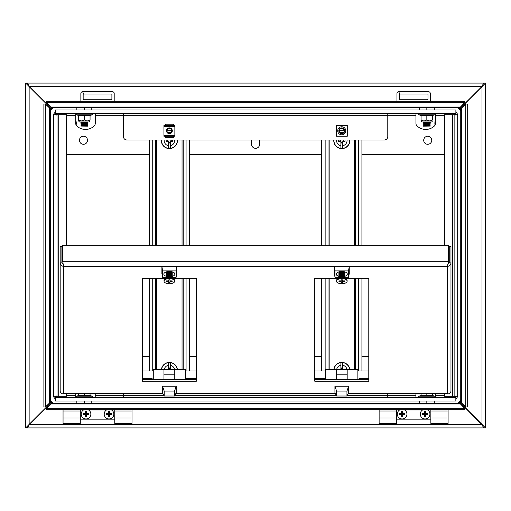 <?xml version="1.0" encoding="UTF-8"?>
<svg xmlns="http://www.w3.org/2000/svg" width="511" height="511" viewBox="0 0 511 511"><rect width="100%" height="100%" fill="white"/><g stroke="black" fill="none" stroke-linecap="round" stroke-linejoin="round"><path stroke-width="0.77" d="M339.298 271.756A2.874 1.367 180 0 0 338.902 272.452L338.902 272.606A2.874 1.367 180 0 0 338.978 272.925M344.254 271.756A2.874 1.367 180 0 1 344.65 272.452L344.65 272.606A2.874 1.367 180 0 0 343.884 271.68M344.574 272.925A2.874 1.367 180 0 0 344.65 272.606M343.424 272.114A2.363 1.124 180 0 0 343.271 272.05A2.363 1.124 180 0 0 341.776 271.795A2.363 1.124 180 0 0 340.281 272.05A2.363 1.124 180 0 0 340.128 272.114M344.574 273.711A2.874 1.367 180 0 0 344.65 273.398L344.65 273.238A2.874 1.367 180 0 0 343.596 272.178A2.874 1.367 180 0 0 341.776 271.871A2.874 1.367 180 0 0 339.956 272.178A2.874 1.367 180 0 0 338.902 273.238L338.902 273.398A2.874 1.367 180 0 0 338.978 273.711M339.668 271.68A2.874 1.367 180 0 0 338.902 272.606M343.424 272.906A2.363 1.124 180 0 0 343.271 272.842A2.363 1.124 180 0 0 341.776 272.587A2.363 1.124 180 0 0 340.281 272.842A2.363 1.124 180 0 0 340.128 272.906M344.574 274.496A2.874 1.367 180 0 0 344.65 274.183L344.65 274.024A2.874 1.367 180 0 0 343.596 272.963A2.874 1.367 180 0 0 341.776 272.657A2.874 1.367 180 0 0 339.956 272.963A2.874 1.367 180 0 0 338.902 274.024L338.902 274.183A2.874 1.367 180 0 0 338.978 274.496M344.65 273.398A2.874 1.367 180 0 0 341.776 272.024A2.874 1.367 180 0 0 338.902 273.398M343.424 273.692A2.363 1.124 180 0 0 343.271 273.628A2.363 1.124 180 0 0 341.776 273.372A2.363 1.124 180 0 0 340.281 273.628A2.363 1.124 180 0 0 340.128 273.692M344.574 275.288A2.874 1.367 180 0 0 344.65 274.969L344.65 274.816A2.874 1.367 180 0 0 343.596 273.755A2.874 1.367 180 0 0 341.776 273.442A2.874 1.367 180 0 0 339.956 273.755A2.874 1.367 180 0 0 338.902 274.816L338.902 274.969A2.874 1.367 180 0 0 338.978 275.288M344.65 274.183A2.874 1.367 180 0 0 341.776 272.817A2.874 1.367 180 0 0 338.902 274.183M343.424 274.477A2.363 1.124 180 0 0 343.271 274.413A2.363 1.124 180 0 0 341.776 274.158A2.363 1.124 180 0 0 340.281 274.413A2.363 1.124 180 0 0 340.128 274.477M344.574 276.074A2.874 1.367 180 0 0 344.65 275.761L344.65 275.601A2.874 1.367 180 0 0 343.596 274.541A2.874 1.367 180 0 0 341.776 274.235A2.874 1.367 180 0 0 339.956 274.541A2.874 1.367 180 0 0 338.902 275.601L338.902 275.761A2.874 1.367 180 0 0 338.978 276.074M344.65 274.969A2.874 1.367 180 0 0 341.776 273.602A2.874 1.367 180 0 0 338.902 274.969M343.424 275.263A2.363 1.124 180 0 0 343.271 275.205A2.363 1.124 180 0 0 341.776 274.95A2.363 1.124 180 0 0 340.281 275.205A2.363 1.124 180 0 0 340.128 275.263M344.574 276.86A2.874 1.367 180 0 0 344.65 276.547L344.65 276.387A2.874 1.367 180 0 0 343.596 275.327A2.874 1.367 180 0 0 341.776 275.02A2.874 1.367 180 0 0 339.956 275.327A2.874 1.367 180 0 0 338.902 276.387L338.902 276.547A2.874 1.367 180 0 0 338.978 276.86M344.65 275.761A2.874 1.367 180 0 0 341.776 274.388A2.874 1.367 180 0 0 338.902 275.761M343.424 276.055A2.363 1.124 180 0 0 343.271 275.991A2.363 1.124 180 0 0 341.776 275.736A2.363 1.124 180 0 0 340.281 275.991A2.363 1.124 180 0 0 340.128 276.055M344.574 277.645A2.874 1.367 180 0 0 344.65 277.332L344.65 277.173A2.874 1.367 180 0 0 343.596 276.119A2.874 1.367 180 0 0 341.776 275.806A2.874 1.367 180 0 0 339.956 276.119A2.874 1.367 180 0 0 338.902 277.173L338.902 277.332A2.874 1.367 180 0 0 338.978 277.645M344.65 276.547A2.874 1.367 180 0 0 341.776 275.18A2.874 1.367 180 0 0 338.902 276.547M343.418 276.841A2.363 1.124 180 0 0 343.271 276.777A2.363 1.124 180 0 0 341.776 276.521A2.363 1.124 180 0 0 340.281 276.777A2.363 1.124 180 0 0 340.134 276.841M344.65 277.332A2.874 1.367 180 0 0 341.776 275.966A2.874 1.367 180 0 0 338.902 277.332M344.65 277.965A2.874 1.367 180 0 0 344.65 277.933A2.874 1.367 180 0 0 341.776 276.592A2.874 1.367 180 0 0 338.902 277.933A2.874 1.367 180 0 0 338.902 277.965M346.266 279.249A5.346 2.549 180 0 0 337.286 279.249L338.991 277.99A3.309 1.578 180 0 1 344.561 277.99L346.266 279.249A5.346 2.549 180 0 1 347.122 280.628L347.122 281.184A5.346 2.549 180 0 0 341.776 278.642A5.346 2.549 180 0 0 336.43 281.184A5.346 2.549 180 0 0 341.776 283.733A5.346 2.549 180 0 0 347.122 281.184M337.286 279.249A5.346 2.549 180 0 0 336.43 280.628L336.43 281.184M338.959 280.903L340.703 280.903A1.226 0.581 180 0 1 341.182 280.673L341.182 279.843L342.37 279.843L342.37 280.673A1.226 0.581 180 0 1 342.849 280.903L344.593 280.903L344.593 281.465L342.849 281.465A1.226 0.581 180 0 1 342.37 281.695L342.37 282.526L341.182 282.526L341.182 281.695A1.226 0.581 180 0 1 340.703 281.465L338.959 281.465L338.959 280.903M341.182 280.673L341.182 281.695M342.37 281.695L342.37 280.673M342.792 280.858L342.849 281.465M344.593 281.465L344.273 280.903M340.703 281.465L340.76 280.858M338.959 281.465L339.278 280.903M338.902 276.362A5.525 2.632 0 0 1 336.251 274.113A5.525 2.632 0 0 1 336.525 273.289A5.525 2.632 0 0 1 341.776 271.475A5.525 2.632 0 0 1 347.026 273.289A5.525 2.632 0 0 1 347.301 274.113A5.525 2.632 0 0 1 344.65 276.362M344.65 277.326L348.521 277.326L349.249 273.628L349.249 266.512L334.303 266.512L334.303 273.628L335.031 277.326L338.902 277.326M348.521 277.326L348.521 270.9L335.031 270.9L335.031 277.326M335.031 270.9L334.303 266.512M348.521 270.9L349.249 266.512M170.323 369.287A1.469 1.469 0 0 0 168.483 369.287M177.362 369.287A8.048 8.048 0 0 0 161.438 369.287M177.183 369.287A7.863 7.863 0 0 0 161.623 369.287M164.286 369.287A5.238 5.238 0 0 1 168.483 365.282L168.483 363.027A7.467 7.467 0 0 1 170.323 363.027L170.323 365.282A5.238 5.238 0 0 1 174.513 369.287M168.202 369.287A1.661 1.661 0 0 1 168.483 369.057L168.483 365.282M168.585 369.217L168.585 367.965L170.214 367.965L170.214 369.217M170.214 368.572L168.585 368.572M170.214 369.114A1.559 1.559 0 0 1 170.323 369.185L170.323 365.282M336.602 396.012L334.929 392.767L334.929 386.246L348.623 386.246L348.623 392.767L346.95 396.012L336.602 396.012L336.602 391.081L346.95 391.081L346.95 396.012M334.929 386.246L336.602 391.081M348.623 386.246L346.95 391.081M164.197 396.012L162.524 392.767L162.524 386.246L176.212 386.246L176.212 392.767L174.538 396.012L164.197 396.012L164.197 391.081L174.538 391.081L174.538 396.012M162.524 386.246L164.197 391.081M176.212 386.246L174.538 391.081M166.886 271.756A2.874 1.367 180 0 0 166.497 272.452L166.497 272.606A2.874 1.367 180 0 0 166.573 272.925M171.849 271.756A2.874 1.367 180 0 1 172.239 272.452L172.239 272.606A2.874 1.367 180 0 0 171.472 271.68M172.162 272.925A2.874 1.367 180 0 0 172.239 272.606M171.013 272.114A2.363 1.124 180 0 0 170.866 272.05A2.363 1.124 180 0 0 169.371 271.795A2.363 1.124 180 0 0 167.87 272.05A2.363 1.124 180 0 0 167.723 272.114M172.162 273.711A2.874 1.367 180 0 0 172.239 273.398L172.239 273.238A2.874 1.367 180 0 0 171.191 272.178A2.874 1.367 180 0 0 169.371 271.871A2.874 1.367 180 0 0 167.551 272.178A2.874 1.367 180 0 0 166.497 273.238L166.497 273.398A2.874 1.367 180 0 0 166.573 273.711M167.263 271.68A2.874 1.367 180 0 0 166.497 272.606M171.013 272.906A2.363 1.124 180 0 0 170.866 272.842A2.363 1.124 180 0 0 169.371 272.587A2.363 1.124 180 0 0 167.87 272.842A2.363 1.124 180 0 0 167.723 272.906M172.162 274.496A2.874 1.367 180 0 0 172.239 274.183L172.239 274.024A2.874 1.367 180 0 0 171.191 272.963A2.874 1.367 180 0 0 169.371 272.657A2.874 1.367 180 0 0 167.551 272.963A2.874 1.367 180 0 0 166.497 274.024L166.497 274.183A2.874 1.367 180 0 0 166.573 274.496M172.239 273.398A2.874 1.367 180 0 0 169.371 272.024A2.874 1.367 180 0 0 166.497 273.398M171.013 273.692A2.363 1.124 180 0 0 170.866 273.628A2.363 1.124 180 0 0 169.371 273.372A2.363 1.124 180 0 0 167.87 273.628A2.363 1.124 180 0 0 167.723 273.692M172.162 275.288A2.874 1.367 180 0 0 172.239 274.969L172.239 274.816A2.874 1.367 180 0 0 171.191 273.755A2.874 1.367 180 0 0 169.371 273.442A2.874 1.367 180 0 0 167.551 273.755A2.874 1.367 180 0 0 166.497 274.816L166.497 274.969A2.874 1.367 180 0 0 166.573 275.288M172.239 274.183A2.874 1.367 180 0 0 169.371 272.817A2.874 1.367 180 0 0 166.497 274.183M171.013 274.477A2.363 1.124 180 0 0 170.866 274.413A2.363 1.124 180 0 0 169.371 274.158A2.363 1.124 180 0 0 167.87 274.413A2.363 1.124 180 0 0 167.723 274.477M172.162 276.074A2.874 1.367 180 0 0 172.239 275.761L172.239 275.601A2.874 1.367 180 0 0 171.191 274.541A2.874 1.367 180 0 0 169.371 274.235A2.874 1.367 180 0 0 167.551 274.541A2.874 1.367 180 0 0 166.497 275.601L166.497 275.761A2.874 1.367 180 0 0 166.573 276.074M172.239 274.969A2.874 1.367 180 0 0 169.371 273.602A2.874 1.367 180 0 0 166.497 274.969M171.013 275.263A2.363 1.124 180 0 0 170.866 275.205A2.363 1.124 180 0 0 169.371 274.95A2.363 1.124 180 0 0 167.87 275.205A2.363 1.124 180 0 0 167.723 275.263M172.162 276.86A2.874 1.367 180 0 0 172.239 276.547L172.239 276.387A2.874 1.367 180 0 0 171.191 275.327A2.874 1.367 180 0 0 169.371 275.02A2.874 1.367 180 0 0 167.551 275.327A2.874 1.367 180 0 0 166.497 276.387L166.497 276.547A2.874 1.367 180 0 0 166.573 276.86M172.239 275.761A2.874 1.367 180 0 0 169.371 274.388A2.874 1.367 180 0 0 166.497 275.761M171.013 276.055A2.363 1.124 180 0 0 170.866 275.991A2.363 1.124 180 0 0 169.371 275.736A2.363 1.124 180 0 0 167.87 275.991A2.363 1.124 180 0 0 167.723 276.055M172.162 277.645A2.874 1.367 180 0 0 172.239 277.332L172.239 277.173A2.874 1.367 180 0 0 171.191 276.119A2.874 1.367 180 0 0 169.371 275.806A2.874 1.367 180 0 0 167.551 276.119A2.874 1.367 180 0 0 166.497 277.173L166.497 277.332A2.874 1.367 180 0 0 166.573 277.645M172.239 276.547A2.874 1.367 180 0 0 169.371 275.18A2.874 1.367 180 0 0 166.497 276.547M171.006 276.841A2.363 1.124 180 0 0 170.866 276.777A2.363 1.124 180 0 0 169.371 276.521A2.363 1.124 180 0 0 167.87 276.777A2.363 1.124 180 0 0 167.729 276.841M172.239 277.332A2.874 1.367 180 0 0 169.371 275.966A2.874 1.367 180 0 0 166.497 277.332M172.245 277.965A2.874 1.367 180 0 0 172.239 277.933A2.874 1.367 180 0 0 169.371 276.592A2.874 1.367 180 0 0 166.497 277.933A2.874 1.367 180 0 0 166.49 277.965M173.861 279.249A5.346 2.549 180 0 0 164.874 279.249L166.586 277.99A3.309 1.578 180 0 1 172.15 277.99L173.861 279.249A5.346 2.549 180 0 1 174.711 280.628L174.711 281.184A5.346 2.549 180 0 0 169.371 278.642A5.346 2.549 180 0 0 164.025 281.184A5.346 2.549 180 0 0 169.371 283.733A5.346 2.549 180 0 0 174.711 281.184M164.874 279.249A5.346 2.549 180 0 0 164.025 280.628L164.025 281.184M166.554 280.903L168.298 280.903A1.226 0.581 180 0 1 168.777 280.673L168.777 279.843L169.959 279.843L169.959 280.673A1.226 0.581 180 0 1 170.438 280.903L172.181 280.903L172.181 281.465L170.438 281.465A1.226 0.581 180 0 1 169.959 281.695L169.959 282.526L168.777 282.526L168.777 281.695A1.226 0.581 180 0 1 168.298 281.465L166.554 281.465L166.554 280.903M168.777 280.673L168.777 281.695M169.959 281.695L169.959 280.673M170.38 280.858L170.438 281.465M172.181 281.465L171.862 280.903M168.298 281.465L168.355 280.858M166.554 281.465L166.873 280.903M166.497 276.362A5.525 2.632 0 0 1 163.839 274.113A5.525 2.632 0 0 1 164.12 273.289A5.525 2.632 0 0 1 169.371 271.475A5.525 2.632 0 0 1 174.621 273.289A5.525 2.632 0 0 1 174.896 274.113A5.525 2.632 0 0 1 172.239 276.362M172.239 277.326L176.11 277.326L176.838 273.628L176.838 266.512L161.898 266.512L161.898 273.628L162.626 277.326L166.497 277.326M176.11 277.326L176.11 270.9L162.626 270.9L162.626 277.326M162.626 270.9L161.898 266.512M176.11 270.9L176.838 266.512M340.454 139.988A1.469 1.469 0 0 0 343.034 141.375A1.469 1.469 0 0 0 343.162 139.988M341.808 148.605A8.048 8.048 0 0 1 333.785 139.988A8.048 8.048 0 0 0 341.808 148.605A8.048 8.048 0 0 0 349.837 139.988M343.283 132.649A8.048 8.048 0 0 0 340.23 132.675A8.048 8.048 0 0 1 341.808 132.515M333.964 139.988A7.863 7.863 0 0 0 341.808 148.426A7.863 7.863 0 0 0 349.652 139.988M343.079 132.803A7.863 7.863 0 0 0 340.435 132.815M347.02 139.988A5.238 5.238 0 0 1 342.728 145.718L342.728 147.973A7.467 7.467 0 0 1 340.888 147.973L340.888 145.718A5.238 5.238 0 0 1 336.602 139.988M342.402 133.116A7.467 7.467 0 0 0 341.118 133.122M340.888 145.718L340.888 141.943A1.661 1.661 0 0 1 340.364 141.375L338.589 141.375L338.589 139.988M340.99 141.783L340.99 143.035L342.625 143.035L342.625 141.783M340.99 142.428L342.625 142.428M343.034 141.375L345.027 141.375L345.027 139.988M343.258 141.375A1.661 1.661 0 0 1 342.728 141.943L342.728 141.815A1.559 1.559 0 0 1 342.625 141.886M342.728 145.718L342.728 141.943M343.679 141.375L343.679 139.988M339.943 139.988L339.943 141.375M324.536 379.699L324.536 378.53L314.763 378.53M196.377 378.53L186.611 378.53L186.611 379.699M152.125 379.699L152.125 378.53L142.358 378.53M63.626 393.119L63.626 266.372L62.712 261.696L62.712 245.274L448.434 245.274L448.434 261.696L447.521 266.372L63.626 266.372C61.524 266.046 60.375 264.89 60.177 262.91L61.901 262.91L61.901 246.487L60.177 246.487L60.177 390.909A3.449 3.034 180 0 0 63.626 393.943L63.626 393.119L162.709 393.119M447.521 393.943L447.521 266.372C449.61 266.052 450.759 264.896 450.97 262.91L449.246 262.91L449.246 246.487L450.97 246.487L450.97 390.909A3.449 3.034 180 0 1 447.521 393.943M142.358 379.699L196.377 379.699M314.763 379.699L368.789 379.699M166.184 278.284L142.358 278.284L142.358 381.212L196.377 381.212L196.377 278.284L172.552 278.284M338.595 278.284L314.763 278.284L314.763 381.212L368.789 381.212L368.789 278.284L344.957 278.284M63 263.344L62.712 261.696L448.434 261.696L448.141 263.344M61.901 262.91L63.626 264.858M60.177 282.602L60.177 267.796M60.177 370.475L60.177 355.675M447.521 264.858L449.246 262.91M368.789 378.53L359.016 378.53L359.016 379.699M155.606 139.988L155.606 245.274M155.606 278.284L155.606 369.287M183.194 369.287L183.194 278.284M183.194 245.274L183.194 139.988M171.747 130.216L167.059 130.216M189.517 371.012L189.517 278.284M189.517 245.274L189.517 139.988M149.289 139.988L149.289 245.274M149.289 278.284L149.289 371.012M342.728 369.287A1.469 1.469 0 0 0 340.888 369.287M349.773 369.287A8.048 8.048 0 0 0 333.849 369.287M349.588 369.287A7.863 7.863 0 0 0 334.028 369.287M336.698 369.287A5.238 5.238 0 0 1 340.888 365.282L340.888 363.027A7.467 7.467 0 0 1 342.728 363.027L342.728 365.282A5.238 5.238 0 0 1 346.924 369.287M340.607 369.287A1.661 1.661 0 0 1 340.888 369.057L340.888 365.282M340.99 369.217L340.99 367.965L342.625 367.965L342.625 369.217M342.625 368.572L340.99 368.572M342.625 369.114A1.559 1.559 0 0 1 342.728 369.185L342.728 365.282M444.647 393.54L444.647 396.3L454.132 396.3L454.132 114.7L444.647 114.7L444.647 245.274M454.132 396.3L457.69 396.3L457.69 114.7L454.132 114.7M55.29 397.449L455.85 397.449L455.85 401.014L55.29 401.014L55.29 397.449M56.204 396.3L56.382 397.328M56.101 395.725L57.015 397.449A1.725 1.725 0 0 1 55.392 396.3M75.692 393.54L75.692 397.449M415.909 397.449L415.909 395.725L387.753 395.725L387.753 393.54M95.231 397.449L95.231 393.54M415.909 393.54L415.909 395.725M444.647 395.725L435.449 395.725L435.449 393.54M368.789 356.359L361.922 356.359M321.694 356.359L314.763 356.359M196.377 356.359L189.517 356.359M149.289 356.359L142.358 356.359M455.85 398.714A3.449 3.449 0 0 0 457.53 396.3M455.039 395.725L454.132 397.449A1.725 1.725 0 0 0 455.755 396.3M454.758 397.328L454.943 396.3M435.449 395.725L435.449 397.449M53.617 396.3A3.449 3.449 0 0 0 55.29 398.714M123.394 393.54L123.394 397.449M387.753 397.449L387.753 395.725L347.097 395.725M368.789 371.012L357.866 371.012M325.686 371.012L314.763 371.012M196.377 371.012L185.461 371.012M153.274 371.012L142.358 371.012M83.485 144.294A4.024 4.024 0 0 1 79.461 140.276A4.024 4.024 0 0 1 83.485 136.252A4.024 4.024 0 0 1 87.509 140.276A4.024 4.024 0 0 1 83.485 144.294M427.726 144.294A4.024 4.024 0 0 1 423.702 140.276A4.024 4.024 0 0 1 427.726 136.252A4.024 4.024 0 0 1 431.75 140.276A4.024 4.024 0 0 1 427.726 144.294M455.889 113.551L55.322 113.551L55.322 109.986L455.889 109.986L455.889 113.551M454.975 114.7L454.79 113.672M455.071 115.275L454.164 113.551A1.725 1.725 0 0 1 455.786 114.7M415.948 113.551L415.948 123.464A3.449 3.449 0 0 0 417.021 125.968A12.641 12.641 0 0 0 434.407 125.968A3.449 3.449 0 0 0 435.487 123.464L435.487 113.551M95.263 113.551L95.263 115.275L123.426 115.275L123.426 136.539A3.449 3.449 0 0 0 126.875 139.988L384.336 139.988A3.449 3.449 0 0 0 387.785 136.539L387.785 113.551M259.626 139.988L259.626 144.294A4.024 4.024 0 0 1 255.602 148.318A4.024 4.024 0 0 1 251.584 144.294L251.584 139.988M66.5 115.275L75.724 115.275L75.724 123.464A3.449 3.449 0 0 0 76.803 125.968A12.641 12.641 0 0 0 94.19 125.968A3.449 3.449 0 0 0 95.263 123.464L95.263 115.275M66.5 154.641L149.289 154.641M189.517 154.641L321.694 154.641M361.922 154.641L444.647 154.641M55.322 112.286A3.449 3.449 0 0 0 53.649 114.7M56.14 115.275L57.047 113.551A1.725 1.725 0 0 0 55.424 114.7M56.421 113.672L56.236 114.7M75.724 115.275L75.724 113.551M457.562 114.7A3.449 3.449 0 0 0 455.889 112.286M123.426 113.551L123.426 115.275L415.948 115.275M173.485 136.054L174.43 136.054L174.334 135.243L164.472 135.243L165.098 135.37L165.379 136.29L163.942 136.252L163.942 125.329L165.379 125.329L165.353 124.224L173.453 124.224L173.702 126.211L174.334 126.338L174.43 125.642M173.453 124.224L173.427 125.336L174.858 125.329L174.858 136.252L173.421 136.226L173.453 137.357L173.427 136.29L165.379 136.29L165.353 137.357L165.379 136.252L164.491 135.817L164.35 136.252L165.315 136.054M336.353 125.329L347.269 125.329L347.269 136.252L336.353 136.252L336.353 125.329M66.5 245.274L66.5 114.7L57.015 114.7L57.015 396.3L66.5 396.3L66.5 393.54M57.015 114.7L53.451 114.7L53.451 396.3L57.015 396.3M153.274 369.862L153.274 369.287L185.461 369.287L185.461 369.862L174.768 369.862L174.768 379.283L163.967 379.283L163.967 369.862L153.274 369.862L153.274 379.699M153.274 379.283L163.967 379.283L163.967 379.699M185.461 369.862L185.461 379.699M174.768 379.699L174.768 379.283L185.461 379.283M163.967 374.831L174.768 374.831M163.967 369.862L174.768 369.862M337.72 130.79A4.024 4.024 0 0 1 341.744 126.766A4.024 4.024 0 0 1 345.768 130.79A4.024 4.024 0 0 1 341.744 134.815A4.024 4.024 0 0 1 337.72 130.79M341.744 133.205A2.414 2.414 0 0 1 339.33 130.79A2.414 2.414 0 0 1 341.744 128.376A2.414 2.414 0 0 1 344.159 130.79A2.414 2.414 0 0 1 341.744 133.205M341.744 133.69A2.9 2.9 0 0 1 338.838 130.79A2.9 2.9 0 0 1 341.744 127.891A2.9 2.9 0 0 1 344.644 130.79A2.9 2.9 0 0 1 341.744 133.69M325.686 369.862L325.686 369.287L357.866 369.287L357.866 369.862L347.18 369.862L347.18 379.283L336.372 379.283L336.372 369.862L325.686 369.862L325.686 379.699M325.686 379.283L336.372 379.283L336.372 379.699M357.866 369.862L357.866 379.699M347.18 379.699L347.18 379.283L357.866 379.283M336.372 374.831L347.18 374.831M336.372 369.862L347.18 369.862M165.098 135.945L165.098 135.37L173.702 135.37L173.421 136.226L174.43 135.939M174.334 135.817L174.334 135.243L173.702 135.37L173.702 135.945M165.315 125.534L164.376 125.534L164.472 126.338L165.098 126.211L165.353 124.224M173.702 125.642L173.702 126.211L165.098 126.211L165.379 125.291L173.485 125.534M165.098 125.642L164.491 125.763L164.472 126.338L164.376 125.642M174.308 135.817L174.308 135.249L164.491 135.249L164.376 135.939M173.453 137.357L165.353 137.357M174.334 125.763L174.334 126.338L164.472 126.338L174.308 126.338L174.308 125.763M169.403 133.69A2.9 2.9 0 0 0 172.303 130.79A2.9 2.9 0 0 0 169.403 127.891A2.9 2.9 0 0 0 166.497 130.79A2.9 2.9 0 0 0 169.403 133.69M169.403 133.205A2.414 2.414 0 0 0 171.817 130.79A2.414 2.414 0 0 0 169.403 128.376A2.414 2.414 0 0 0 166.988 130.79A2.414 2.414 0 0 0 169.403 133.205M328.017 139.988L328.017 245.274M328.017 278.284L328.017 369.287M355.605 369.287L355.605 278.284M355.605 245.274L355.605 139.988M344.088 130.216L339.4 130.216M361.922 371.012L361.922 278.284M361.922 245.274L361.922 139.988M321.694 139.988L321.694 245.274M321.694 278.284L321.694 371.012M168.049 139.988A1.469 1.469 0 0 0 170.623 141.375A1.469 1.469 0 0 0 170.757 139.988M169.403 148.605A8.048 8.048 0 0 1 161.374 139.988A8.048 8.048 0 0 0 169.403 148.605A8.048 8.048 0 0 0 177.426 139.988M170.93 132.662A8.048 8.048 0 0 0 167.876 132.662A8.048 8.048 0 0 1 169.403 132.515M161.559 139.988A7.863 7.863 0 0 0 169.403 148.426A7.863 7.863 0 0 0 177.247 139.988M170.725 132.809A7.863 7.863 0 0 0 168.074 132.809M174.609 139.988A5.238 5.238 0 0 1 170.323 145.718L170.323 147.973A7.467 7.467 0 0 1 168.483 147.973L168.483 145.718A5.238 5.238 0 0 1 164.191 139.988M170.042 133.116A7.467 7.467 0 0 0 168.758 133.116M168.483 145.718L168.483 141.943A1.661 1.661 0 0 1 167.953 141.375L166.184 141.375L166.184 139.988M168.585 141.783L168.585 143.035L170.214 143.035L170.214 141.783M168.585 142.428L170.214 142.428M170.623 141.375L172.622 141.375L172.622 139.988M170.846 141.375A1.661 1.661 0 0 1 170.323 141.943L170.323 141.815A1.559 1.559 0 0 1 170.214 141.886M170.323 145.718L170.323 141.943M171.268 141.375L171.268 139.988M167.531 139.988L167.531 141.375M430.281 126.064L423.383 126.191L430.281 126.064L429.706 125.732L430.281 124.914L423.383 124.914L429.706 124.582L430.281 123.764L423.383 123.764L429.706 123.432L430.281 122.614L423.383 122.614L429.706 122.289L429.904 121.944M423.383 126.064L429.706 125.732M423.958 125.732L429.706 125.502M423.958 125.502L423.383 125.169L430.281 125.169M423.958 124.582L429.706 124.352M423.958 124.352L423.383 124.02L430.281 124.02M423.958 123.432L429.706 123.202M423.958 123.202L423.383 122.876L430.281 122.876M423.958 122.289L429.706 122.059M419.359 107.802L419.359 109.986M426.832 107.802L426.832 109.986M434.305 107.802L434.305 109.986M78.566 395.175L78.272 395.91L78.292 395.565L76.58 396.185L92.044 396.185L90.332 395.565L90.351 395.91L78.272 395.91L81.185 395.565M91.82 397.449A0.652 0.652 0 0 0 92.044 396.185M76.803 397.449A0.652 0.652 0 0 1 76.58 396.185M78.566 393.54L78.566 395.476L84.315 395.476L84.315 393.54M84.315 395.91L84.315 395.476L90.057 395.476L90.057 393.54M78.566 395.476L78.272 395.91M90.057 120.915L89.195 121.944L79.429 121.944L78.566 120.915L78.566 119.855C80.47 121.228 82.386 121.228 84.315 119.855C86.218 121.228 88.135 121.228 90.057 119.855L90.057 115.524L84.315 115.524L84.315 119.855M90.057 115.825L90.351 115.09L90.332 115.435L92.044 114.815L76.58 114.815L78.292 115.435L78.272 115.09L90.351 115.09L87.438 115.435M76.803 113.551A0.652 0.652 0 0 0 76.58 114.815M91.82 113.551A0.652 0.652 0 0 1 92.044 114.815M84.315 115.09L84.315 115.524L78.566 115.524L78.566 120.915M78.292 115.435L78.566 115.825M78.272 115.09L78.566 115.524M90.057 115.524L90.351 115.09M421.083 395.175L420.796 395.91L420.815 395.565L419.097 396.185L434.561 396.185L432.849 395.565L432.868 395.91L420.796 395.91L423.702 395.565M434.337 397.449A0.652 0.652 0 0 0 434.561 396.185M419.32 397.449A0.652 0.652 0 0 1 419.097 396.185M421.083 393.54L421.083 395.476L426.832 395.476L426.832 393.54M426.832 395.91L426.832 395.476L432.581 395.476L432.581 393.54M432.849 395.565L432.581 395.175M432.868 395.91L432.581 395.476M421.083 395.476L420.796 395.91M432.581 120.915L431.718 121.944L421.945 121.944L421.083 120.915L421.083 119.855C422.987 121.228 424.903 121.228 426.832 119.855C428.735 121.228 430.652 121.228 432.581 119.855L432.581 115.524L426.832 115.524L426.832 119.855M432.581 115.825L432.868 115.09L432.849 115.435L434.561 114.815L419.097 114.815L420.815 115.435L420.796 115.09L432.868 115.09L429.955 115.435M419.32 113.551A0.652 0.652 0 0 0 419.097 114.815M434.337 113.551A0.652 0.652 0 0 1 434.561 114.815M426.832 115.09L426.832 115.524L421.083 115.524L421.083 120.915M432.581 115.524L432.868 115.09M87.764 126.191L80.866 126.064L87.764 126.191M87.189 125.732L81.441 125.732L87.764 126.064M86.04 125.169L87.764 124.914L80.866 124.914L86.04 125.169M87.189 124.582L81.441 124.582L87.764 124.914M86.04 124.02L87.764 123.764L80.866 123.764L86.04 124.02M87.189 123.432L81.441 123.432L87.764 123.764M86.04 122.876L87.764 122.614L80.866 122.614L86.04 122.876M87.189 122.289L81.441 122.289L87.764 122.614M91.782 107.802L91.782 109.986M76.842 107.802L76.842 109.986M84.315 107.802L84.315 109.986M419.359 403.198L419.359 401.014M434.305 403.198L434.305 401.014M426.832 403.198L426.832 401.014M91.782 403.198L91.782 401.014M84.315 403.198L84.315 401.014M76.842 403.198L76.842 401.014M460.737 109.833L458.712 107.802M459.338 107.802L460.737 109.207M404.501 409.918A4.829 4.829 0 0 1 402.119 418.943A4.829 4.829 0 0 1 399.736 409.918M401.799 413.476L401.167 413.795L401.167 414.44L402.438 415.066L403.07 414.44L402.438 413.163L399.474 413.456L399.474 414.779L401.141 414.779L401.461 416.759L402.783 416.759L402.783 415.092L404.763 414.779L404.763 413.456L403.096 413.456L402.783 411.47L401.461 411.47L401.461 413.137M401.799 413.163L401.461 411.47M402.438 413.476L402.783 413.137M402.438 413.163L402.783 411.47M402.757 413.795L403.096 413.456M403.07 413.795L404.763 413.456M402.757 414.44L403.096 414.779M403.07 414.44L404.763 414.779M402.438 414.753L402.783 415.092M402.438 415.066L402.783 416.759M401.799 414.753L401.461 415.092M401.799 415.066L401.461 416.759M401.48 414.44L401.141 414.779M401.167 414.44L399.474 414.779M401.167 413.795L399.474 413.456M401.48 413.795L401.141 413.456M430.856 409.72L430.856 423.389L448.096 423.389L448.096 409.72M379.13 409.72L379.13 423.389L396.37 423.389L396.37 409.72M396.37 419.863L430.856 419.863M430.856 409.918L396.37 409.918M114.771 409.72L114.771 423.389L132.01 423.389L132.01 409.72M63.051 409.72L63.051 423.389L80.291 423.389L80.291 409.72M80.291 419.863L114.771 419.863M114.771 409.918L80.291 409.918M25.697 140.142A10.859 2.121 -173.9 0 0 25.659 140.167A10.916 5.429 -173.1 0 1 25.55 139.548A10.916 9.402 -168.1 0 1 25.659 138.494A10.859 10.59 -28.2 0 1 25.697 138.328M25.697 142.793A10.859 10.59 -151.8 0 1 25.659 142.626A10.916 9.402 -11.9 0 1 25.55 141.573A10.916 5.429 -6.9 0 1 25.659 140.953A10.859 2.121 -6.1 0 0 25.697 140.979M427.49 409.918A4.829 4.829 0 0 1 425.107 418.943A4.829 4.829 0 0 1 422.725 409.918M424.788 413.476L424.156 413.795L424.788 415.066L426.059 414.44L425.427 413.163L422.463 413.456L422.463 414.779L424.443 415.092L424.443 416.759L425.765 416.759L426.085 414.779L427.752 414.779L427.752 413.456L425.765 413.137L425.765 411.47L424.443 411.47L424.443 413.137M424.788 413.163L424.443 411.47M425.427 413.476L425.765 413.137M425.427 413.163L425.765 411.47M425.746 413.795L426.085 413.456M426.059 413.795L427.752 413.456M425.746 414.44L426.085 414.779M426.059 414.44L427.752 414.779M425.427 414.753L425.765 415.092M425.427 415.066L425.765 416.759M424.788 414.753L424.443 415.092M424.788 415.066L424.443 416.759M424.469 414.44L424.13 414.779M424.156 414.44L422.463 414.779M424.156 413.795L422.463 413.456M424.469 413.795L424.13 413.456M25.697 255.078A10.859 2.121 -173.9 0 0 25.659 255.11A10.916 5.429 -173.1 0 1 25.55 254.491A10.916 9.402 -168.1 0 1 25.659 253.437A10.859 10.59 -28.2 0 1 25.697 253.271M25.697 257.729A10.859 10.59 -151.8 0 1 25.659 257.563A10.916 9.402 -11.9 0 1 25.55 256.509A10.916 5.429 -6.9 0 1 25.659 255.89A10.859 2.121 -6.1 0 0 25.697 255.922M52.435 107.802L50.404 109.827M50.404 109.201L51.809 107.802M25.697 370.021A10.859 2.121 -173.9 0 0 25.659 370.047A10.916 5.429 -173.1 0 1 25.55 369.427A10.916 9.402 -168.1 0 1 25.659 368.374A10.859 10.59 -28.2 0 1 25.697 368.207M25.697 372.672A10.859 10.59 -151.8 0 1 25.659 372.506A10.916 9.402 -11.9 0 1 25.55 371.452A10.916 5.429 -6.9 0 1 25.659 370.833A10.859 2.121 -6.1 0 0 25.697 370.858M50.404 401.167L52.435 403.198M51.809 403.198L50.404 401.793M28.048 85.03L29.14 86.538L27.53 84.813L29.223 86.538L481.918 86.538L464.103 104.353L463.375 104.353L459.926 107.802L51.221 107.802L50.704 107.035L460.443 107.035L459.926 107.802M483.61 83.919L483.61 83.089L27.53 83.089L29.223 86.538L47.038 104.353L47.772 104.353L51.221 107.802M27.53 427.1L27.415 427.911L25.697 427.911L25.697 83.089L27.415 83.089L27.53 83.9M51.221 403.198L459.926 403.198L460.443 403.965L50.704 403.965L51.221 403.198L47.772 406.647L49.037 405.702M50.404 108.613L50.404 402.387L49.637 402.898L49.637 108.102L50.404 108.613L46.961 105.17L47.9 106.435M460.737 402.387L460.737 108.613L461.51 108.102L461.51 402.898L460.737 402.387L464.186 405.83L463.247 404.565M483.61 83.9L483.725 83.089L485.45 83.089L485.45 427.911L483.725 427.911L483.61 427.1M483.099 425.97L464.103 406.647L463.375 406.647L459.926 403.198M483.61 83.089L481.918 86.538L483.099 85.03M27.53 427.081L27.53 427.911L483.61 427.911L481.918 424.462L29.223 424.462L27.53 426.187L29.14 424.462L28.048 425.97M483.61 427.911L483.61 427.081M27.53 83.089L27.53 83.919M462.104 105.298L463.011 104.353M48.136 104.353L49.037 105.298M27.415 427.911L29.14 424.379L46.961 406.564L46.961 405.83L50.404 402.387M46.961 405.466L47.9 404.565M25.697 427.911L29.14 424.379L29.14 86.621L46.961 104.436L46.961 105.534M25.697 83.089L29.14 86.621L27.415 83.089M483.725 83.089L482.001 86.621L464.186 104.436L464.186 105.17L460.737 108.613M464.186 105.534L463.247 106.435M485.45 83.089L482.001 86.621L482.001 424.379L464.186 406.564L464.186 405.466M485.45 427.911L482.001 424.379L483.725 427.911M48.136 406.647L47.038 406.647L29.223 424.462L27.53 427.911M463.011 406.647L462.104 405.702M461.51 402.898L465.77 406.98L467.258 406.98L467.258 104.02L465.77 104.02L461.51 108.102M465.77 406.98L465.77 104.02M460.443 107.035L464.525 102.775L464.525 101.28L46.622 101.28L46.622 102.775L50.704 107.035M464.525 102.775L46.622 102.775M49.637 108.102L45.377 104.02L43.882 104.02L43.882 406.98L45.377 406.98L49.637 402.898M45.377 104.02L45.377 406.98M50.704 403.965L46.622 408.225L46.622 409.72L464.525 409.72L464.525 408.225L460.443 403.965M46.622 408.225L464.525 408.225M88.422 409.918A4.829 4.829 0 0 1 86.04 418.943A4.829 4.829 0 0 1 83.651 409.918M86.359 414.753L86.991 414.44L86.359 413.163L85.081 413.795L85.714 415.066L88.678 414.779L88.678 413.456L86.698 413.137L86.698 411.47L85.375 411.47L85.062 413.456L83.395 413.456L83.395 414.779L85.375 415.092L85.375 416.759L86.698 416.759L86.698 415.092M86.359 415.066L86.698 416.759M85.714 414.753L85.375 415.092M85.714 415.066L85.375 416.759M85.401 414.44L85.062 414.779M85.081 414.44L83.395 414.779M85.401 413.795L85.062 413.456M85.081 413.795L83.395 413.456M85.714 413.476L85.375 413.137M85.714 413.163L85.375 411.47M86.359 413.476L86.698 413.137M86.359 413.163L86.698 411.47M86.672 413.795L87.017 413.456M86.991 413.795L88.678 413.456M86.991 414.44L88.678 414.779M86.672 414.44L87.017 414.779M111.321 99.76A0.575 0.575 0 0 0 111.896 99.185L111.896 94.586A0.575 0.575 0 0 0 111.321 94.011L83.734 94.011A0.575 0.575 0 0 0 83.159 94.586L83.159 99.185A0.575 0.575 0 0 0 83.734 99.76L111.321 99.76M113.908 101.28A1.725 1.725 0 0 0 114.196 100.335L114.196 93.436A1.725 1.725 0 0 0 112.471 91.712L82.584 91.712A1.725 1.725 0 0 0 80.859 93.436L80.859 100.335A1.725 1.725 0 0 0 81.147 101.28M427.407 99.76A0.575 0.575 0 0 0 427.982 99.185L427.982 94.586A0.575 0.575 0 0 0 427.407 94.011L399.819 94.011A0.575 0.575 0 0 0 399.244 94.586L399.244 99.185A0.575 0.575 0 0 0 399.819 99.76L427.407 99.76M429.994 101.28A1.725 1.725 0 0 0 430.281 100.335L430.281 93.436A1.725 1.725 0 0 0 428.557 91.712L398.669 91.712A1.725 1.725 0 0 0 396.945 93.436L396.945 100.335A1.725 1.725 0 0 0 397.232 101.28M111.411 409.918A4.829 4.829 0 0 1 109.022 418.943A4.829 4.829 0 0 1 106.639 409.918M109.348 414.753L109.98 414.44L109.348 413.163L108.07 413.795L108.702 415.066L111.666 414.779L111.666 413.456L109.686 413.137L109.686 411.47L108.364 411.47L108.051 413.456L106.384 413.456L106.384 414.779L108.364 415.092L108.364 416.759L109.686 416.759L109.686 415.092M109.348 415.066L109.686 416.759M108.702 414.753L108.364 415.092M108.702 415.066L108.364 416.759M108.389 414.44L108.051 414.779M108.07 414.44L106.384 414.779M108.389 413.795L108.051 413.456M108.07 413.795L106.384 413.456M108.702 413.476L108.364 413.137M108.702 413.163L108.364 411.47M109.348 413.476L109.686 413.137M109.348 413.163L109.686 411.47M109.661 413.795L109.999 413.456M109.98 413.795L111.666 413.456M109.98 414.44L111.666 414.779M109.661 414.44L109.999 414.779M458.712 403.198L460.737 401.173M460.737 401.799L459.338 403.198M176.033 393.119L335.114 393.119M348.438 393.119L447.521 393.119M182.044 139.988L182.044 245.274M182.044 278.284L182.044 369.287M156.756 369.287L156.756 278.284M156.756 245.274L156.756 139.988M186.068 139.988L186.068 245.274M186.068 278.284L186.068 371.012M152.738 371.012L152.738 278.284M152.738 245.274L152.738 139.988M452.407 114.7L452.407 396.3M75.692 395.725L66.5 395.725M164.05 395.725L95.231 395.725M336.455 395.725L174.685 395.725M435.487 115.275L444.647 115.275M58.739 396.3L58.739 114.7M354.455 139.988L354.455 245.274M354.455 278.284L354.455 369.287M329.167 369.287L329.167 278.284M329.167 245.274L329.167 139.988M358.473 139.988L358.473 245.274M358.473 278.284L358.473 371.012M325.143 371.012L325.143 278.284M325.143 245.274L325.143 139.988M430.856 418.024L448.096 418.024M379.13 418.024L396.37 418.024M379.13 410.991L396.37 410.991M430.856 410.991L448.096 410.991M114.771 418.024L132.01 418.024M63.051 418.024L80.291 418.024M63.051 410.991L80.291 410.991M114.771 410.991L132.01 410.991M435.04 125.157A10.341 10.341 0 0 1 435.487 119.823M435.097 125.061A10.277 10.277 0 0 1 435.487 120.04M76.12 125.067A10.341 10.341 0 0 0 75.724 120.015M76.069 124.959A10.277 10.277 0 0 0 75.724 120.245M83.734 94.011L82.584 91.712M399.819 94.011L398.669 91.712M340.281 272.05L339.956 272.178M340.281 272.842L339.956 272.963M340.281 273.628L339.956 273.755M340.281 274.413L339.956 274.541M340.281 275.205L339.956 275.327M340.281 275.991L339.956 276.119M343.271 275.991L343.596 276.119M343.271 275.205L343.596 275.327M343.271 274.413L343.596 274.541M343.271 273.628L343.596 273.755M343.271 272.842L343.596 272.963M343.271 272.05L343.596 272.178M167.87 272.05L167.551 272.178M167.87 272.842L167.551 272.963M167.87 273.628L167.551 273.755M167.87 274.413L167.551 274.541M167.87 275.205L167.551 275.327M167.87 275.991L167.551 276.119M170.866 275.991L171.191 276.119M170.866 275.205L171.191 275.327M170.866 274.413L171.191 274.541M170.866 273.628L171.191 273.755M170.866 272.842L171.191 272.963M170.866 272.05L171.191 272.178M447.521 393.54L348.221 393.54M335.331 393.54L175.816 393.54M162.92 393.54L63.626 393.54M429.706 122.289L430.281 122.614M429.706 123.432L430.281 123.764M429.706 124.582L430.281 124.914M87.189 125.502L87.764 125.169M87.189 124.352L87.764 124.02M87.189 123.202L87.764 122.876M81.441 122.289L80.866 122.614M81.441 123.202L80.866 122.876M81.441 123.432L80.866 123.764M81.441 124.352L80.866 124.02M81.441 124.582L80.866 124.914M81.441 125.502L80.866 125.169M81.441 125.732L80.866 126.064M460.737 110.37L459.421 109.565L458.169 107.802M52.972 107.802L51.502 109.744L50.404 110.37M50.404 400.63L51.726 401.435L52.978 403.198M458.169 403.198L459.638 401.256L460.737 400.63"/></g></svg>
